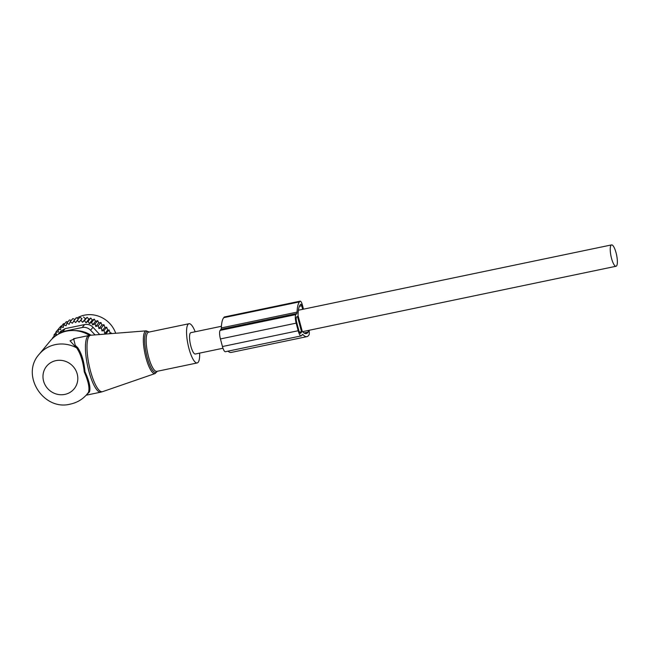 <?xml version="1.0" encoding="UTF-8"?>
<svg xmlns="http://www.w3.org/2000/svg" width="649" height="649" viewBox="0 0 649 649"><rect width="100%" height="100%" fill="white"/><g stroke="black" fill="none" stroke-linecap="round" stroke-linejoin="round"><path stroke-width="0.97" d="M195.179 331.761A20.038 5.233 78.2 0 0 189.013 323.721A20.038 5.233 78.2 0 0 186.669 329.1A20.038 5.233 78.2 0 0 189.711 351.117A20.038 5.233 78.2 0 0 197.199 362.945A20.038 5.233 78.2 0 0 199.543 357.575A20.038 5.233 78.2 0 0 199.632 353.121M90.99 335.217A27.582 26.065 -140.4 0 0 76.541 330.641L73.678 330.544A31.168 29.448 -140.4 0 0 66.482 331.16A31.168 29.448 -140.4 0 0 50.338 340.806L39.183 354.265C20.265 374.887 43.418 411.296 70.4 404.1C77.15 402.631 82.748 399.281 87.177 394.032A31.168 29.448 -140.4 0 0 88.467 392.353L87.583 393.545M89.497 335.395A31.168 29.448 -140.4 0 0 73.678 330.544M75.292 345.406L77.645 347.564C81.644 353.445 84.086 361.485 84.97 371.666C89.286 381.101 90.779 387.851 89.44 391.915L88.467 392.353C89.797 388.297 88.394 381.458 84.256 371.853C83.121 361.607 80.581 353.616 76.631 347.864L74.408 345.641L75.292 345.406L73.597 338.705L88.994 335.492A28.937 7.561 78.2 0 0 85.603 343.256A28.937 7.561 78.2 0 0 89.992 375.057A28.937 7.561 78.2 0 0 100.806 392.15L102.566 391.663A28.84 7.537 -101.8 0 1 91.687 375.13A28.84 7.537 -101.8 0 1 87.169 343.005A28.84 7.537 78.2 0 1 90.795 335.233L88.994 335.492M89.44 391.915L86.455 394.884M74.408 345.641L70.06 340.839L75.544 338.299M39.183 354.265A31.168 29.448 -140.4 0 1 55.327 344.619A31.168 29.448 -140.4 0 1 76.631 347.864L77.645 347.564M221.423 326.285L190.879 332.661A10.911 2.847 78.2 0 0 190.36 333.002A10.911 2.847 78.2 0 0 190.563 345.008A10.911 2.847 78.2 0 0 195.333 354.013L222.98 348.245M611.05 245.249A10.911 2.847 78.2 0 0 611.253 257.255A10.911 2.847 78.2 0 0 616.031 266.26A10.911 2.847 78.2 0 0 616.55 265.912A10.911 2.847 78.2 0 0 616.347 253.905A10.911 2.847 78.2 0 0 611.569 244.9A10.911 2.847 78.2 0 0 611.05 245.249M54.386 336.831L53.981 334.973L56.398 334.673L55.928 332.02L58.394 332.012L58.223 329.327L60.698 329.611L60.828 326.926L63.286 327.51L63.707 324.857L66.36 321.661L67.91 321.839M71.309 320.403L69.475 319.941L66.831 323.145L66.117 325.725L63.707 324.857M74.838 319.405L72.802 318.61L70.149 321.807L69.151 324.289L66.831 323.145M78.448 318.846L76.274 317.669L72.355 323.218L70.149 321.807M106.631 333.975L106.436 333.148L104.765 333.586L104.043 330.43L101.998 330.958L101.325 327.94L98.924 328.548L98.315 325.725L95.728 326.463L95.079 323.851L92.604 324.873L91.671 322.342L89.327 323.64L88.134 321.231L85.952 322.78L84.508 320.517L82.528 322.302L80.857 320.217L79.081 322.212L82.025 318.659L79.859 317.134L75.682 322.521L73.621 320.866M82.025 318.659L80.857 320.217M111.417 333.602L111.141 332.856L110.111 332.88L109.089 329.952L107.693 330.057L106.696 327.234L104.935 327.412L103.978 324.743L101.869 324.995L100.96 322.521L98.672 322.91L97.731 320.655L95.549 321.32L94.324 319.146L92.272 320.087L90.787 318.034L88.897 319.227L87.161 317.32L85.473 318.748L83.502 317.02M53.981 334.973L56.017 332.515M55.928 332.02L58.653 328.8M58.223 329.327L60.868 326.123L62.239 325.976M60.828 326.926L63.472 323.729L64.835 323.705M95.038 334.9L90.56 330.219A8.908 8.413 -140.4 0 0 82.155 327.518L62.718 331.574L65.151 328.637L84.581 324.589C87.85 323.956 90.657 324.857 92.994 327.283L99.695 334.527M62.718 331.574A8.908 8.413 -140.4 0 0 58.142 334.284L60.584 331.339L65.151 328.637M115.7 333.262A26.714 25.246 -140.4 0 0 77.012 317.961M110.46 333.675L111.141 332.856M79.081 322.212L77.207 320.338M52.95 338.056L52.399 338.145L54.2 335.979M109.381 333.764L110.111 332.88M106.436 333.148L109.089 329.952M104.765 333.586L107.693 330.057M104.043 330.43L106.696 327.234M101.998 330.958L104.935 327.412M101.325 327.94L103.978 324.743M98.924 328.548L101.869 324.995M98.315 325.725L100.96 322.521M95.728 326.463L98.672 322.91M95.079 323.851L97.731 320.655M92.604 324.873L95.549 321.32M91.671 322.342L94.324 319.146M89.327 323.64L92.272 320.087M88.134 321.231L90.787 318.034M85.952 322.78L88.897 319.227M84.508 320.517L87.161 317.32M82.528 322.302L85.473 318.748M303.489 309.167L302.393 305.038A5.346 1.395 78.2 0 0 300.187 301.152A5.346 1.395 78.2 0 0 299.927 301.314L299.465 301.882L223.735 317.677L224.205 317.118L299.927 301.314M299.465 301.882A32.28 8.437 -101.8 0 0 297.072 312.112A4.454 1.16 -101.8 0 1 296.739 313.524L295.847 314.603A7.123 1.858 -101.8 0 0 296.155 323.145L298.175 330.739A7.123 1.858 -101.8 0 0 301.12 335.914A7.123 1.858 -101.8 0 0 301.461 335.695L302.353 334.616A4.454 1.16 -101.8 0 1 302.564 334.478A4.454 1.16 -101.8 0 1 303.091 334.738A32.28 8.437 -101.8 0 0 306.896 336.644A32.28 8.437 -101.8 0 0 308.445 335.622L308.908 335.062A5.346 1.395 78.2 0 0 309.038 330.292M300.187 301.152L224.457 316.947A5.346 1.395 78.2 0 0 224.205 317.118M302.677 309.338L301.736 305.817A2.223 0.584 78.2 0 0 300.82 304.203A2.223 0.584 78.2 0 0 300.714 304.267L300.252 304.835A29.164 7.618 -101.8 0 0 298.053 315.633L302.183 331.128A29.164 7.618 -101.8 0 0 306.263 333.594A29.164 7.618 -101.8 0 0 307.658 332.669L308.121 332.11A2.223 0.584 78.2 0 0 308.226 330.463M297.072 312.112L221.341 327.915A4.454 1.16 -101.8 0 1 221.009 329.327L220.125 330.398A7.123 1.858 -101.8 0 0 220.433 338.94L222.453 346.534A7.123 1.858 -101.8 0 0 225.398 351.709L301.12 335.914M221.341 327.915A32.28 8.437 -101.8 0 1 223.735 317.677M306.896 336.644L231.174 352.439A32.28 8.437 -101.8 0 1 228.002 351.166M297.469 316.542L301.509 331.728L300.787 333.164A4.454 1.16 -101.8 0 1 300.576 333.302A4.454 1.16 -101.8 0 1 298.735 330.065L296.715 322.472A4.454 1.16 -101.8 0 1 296.52 317.134L296.909 316.663M102.566 391.663L155.127 373.532A21.815 5.703 -101.8 0 1 146.893 361.022A21.815 5.703 -101.8 0 1 143.486 336.717A21.815 5.703 78.2 0 1 146.228 330.844L90.795 335.233M148.986 332.069A20.93 5.468 78.2 0 0 144.808 337.131A20.93 5.468 78.2 0 0 148.881 362.807A20.93 5.468 78.2 0 0 157.172 371.301M189.013 323.721L148.629 332.15A20.038 5.233 78.2 0 0 146.285 337.521A20.038 5.233 78.2 0 0 149.327 359.538A20.038 5.233 78.2 0 0 156.815 371.374L197.199 362.945M64.884 394.389A17.807 16.825 -140.4 0 0 77.223 374.002A17.807 16.825 -140.4 0 0 55.903 360.641A17.807 16.825 -140.4 0 0 43.564 381.028A17.807 16.825 -140.4 0 0 64.884 394.389M82.155 327.518L84.581 324.589M90.56 330.219L92.994 327.283M299.392 306.312L301.736 305.817M304.04 332.961L308.121 332.11M296.739 313.524L221.009 329.327M295.847 314.603L220.125 330.398M296.155 323.145L220.433 338.94M298.175 330.739L222.453 346.534M303.091 334.738L302.069 334.949M307.658 332.669L304.616 333.31M301.509 331.728L299.481 332.15M300.787 333.164L300.325 333.262M301.534 332.264L299.749 332.637M149.1 332.053L146.228 330.844M155.127 373.532L157.285 371.277M86.155 395.209L100.806 392.15M87.647 393.472L87.177 394.032M302.604 331.639L616.031 266.26M298.402 310.23L611.569 244.9"/></g></svg>

